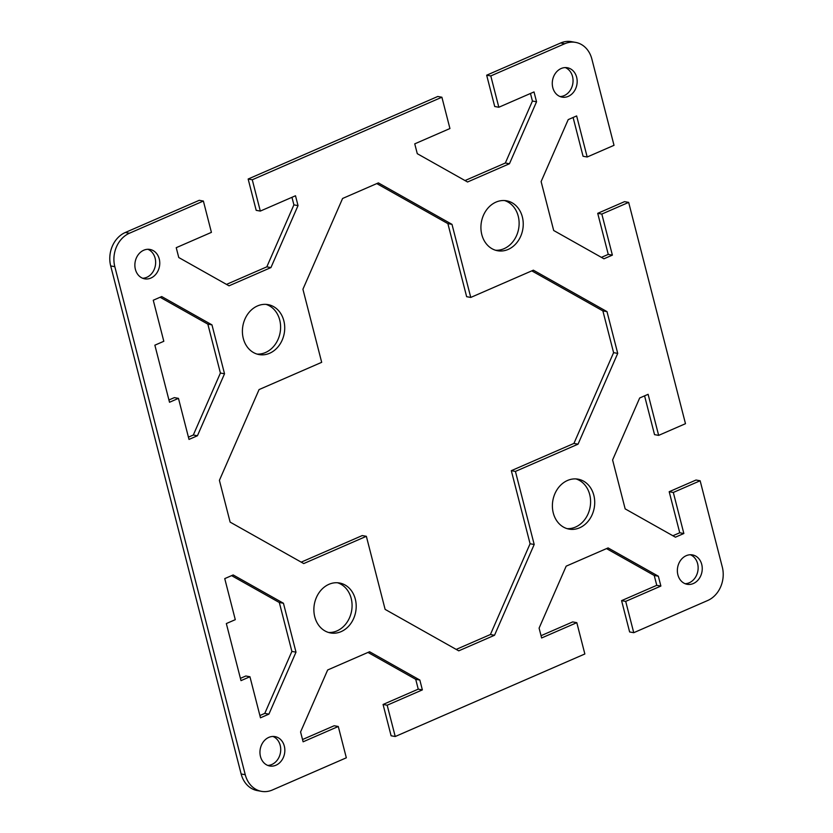 <?xml version="1.0" encoding="UTF-8"?>
<svg xmlns="http://www.w3.org/2000/svg" width="833" height="833" viewBox="0 0 833 833"><rect width="100%" height="100%" fill="white"/><g stroke="black" fill="none" stroke-linecap="round" stroke-linejoin="round"><path stroke-width="1.25" d="M125.314 232.49A26.125 21.637 100.2 0 0 110.695 265.935L241.143 773.982A26.125 21.637 100.2 0 0 257.397 790.611L261.52 791.35A26.125 21.637 -79.8 0 1 245.256 774.721L114.819 266.675A26.125 21.637 -79.8 0 1 129.438 233.23L203.377 201.045L199.254 200.305L125.314 232.49L129.438 233.23M302.525 739.527L334.168 725.751L338.281 726.491L346.33 757.801L272.381 789.996A26.125 21.637 -79.8 0 1 261.52 791.35M338.281 726.491L303.108 741.807L300.578 731.957L327.661 669.982L369.571 651.739L419.842 680.051L422.362 689.891L387.178 705.207L395.227 736.518L391.104 735.778L383.065 704.468L418.249 689.151L415.719 679.312L367.988 652.437M541.044 635.694L572.688 621.918L576.811 622.657L584.849 653.978L395.227 736.518M576.811 622.657L541.627 637.974L539.097 628.134L566.18 566.159L608.09 547.916L658.362 576.217L660.881 586.057L625.698 601.374L633.746 632.695L629.623 631.955L621.585 600.635L656.768 585.318L654.238 575.478L606.507 548.603M672.887 535.744L679.738 532.766L669.191 491.709L696.024 480.027L700.147 480.766L722.305 567.065A26.125 21.637 -79.8 0 1 707.686 600.51L633.746 632.695M700.147 480.766L673.314 492.449L683.851 533.505L675.417 537.181L625.156 508.869L612.599 459.962L639.682 397.987L648.116 394.311L658.653 435.378L685.486 423.695L628.665 202.388L601.832 214.06L612.38 255.127L603.946 258.792L553.685 230.491L541.117 181.584L568.21 119.608L576.644 115.933L587.182 157L614.015 145.317L591.857 59.018A26.125 21.637 -79.8 0 0 575.603 42.389A26.125 21.637 -79.8 0 0 564.732 43.743L490.793 75.928L498.832 107.249L534.015 91.932L536.546 101.772L509.452 163.747L467.552 181.99L417.281 153.689L414.751 143.849L449.935 128.532L441.896 97.222L437.773 96.482L248.151 179.022L252.274 179.761L441.896 97.222M252.274 179.761L260.312 211.082L295.496 195.765L298.027 205.605L270.933 267.58L229.023 285.823L178.762 257.522L176.232 247.682L211.415 232.365L203.377 201.045M150.888 278.055A14.932 12.36 -79.8 0 1 144.682 278.836A14.932 12.36 -79.8 0 1 134.873 265.696A14.932 12.36 -79.8 0 1 143.745 250.223A14.932 12.36 -79.8 0 1 149.95 249.442A14.932 12.36 -79.8 0 1 159.759 262.582A14.932 12.36 -79.8 0 1 150.888 278.055M568.293 96.357A14.932 12.36 -79.8 0 1 562.088 97.128A14.932 12.36 -79.8 0 1 552.279 83.987A14.932 12.36 -79.8 0 1 561.15 68.514A14.932 12.36 -79.8 0 1 567.356 67.744A14.932 12.36 -79.8 0 1 577.165 80.884A14.932 12.36 -79.8 0 1 568.293 96.357M269.642 353.254A25.375 21.012 -79.8 0 1 259.084 354.577A25.375 21.012 -79.8 0 1 242.413 332.232A25.375 21.012 -79.8 0 1 257.491 305.93A25.375 21.012 -79.8 0 1 268.039 304.618A25.375 21.012 -79.8 0 1 284.709 326.952A25.375 21.012 -79.8 0 1 269.642 353.254M508.161 249.431A25.375 21.012 -79.8 0 1 497.603 250.743A25.375 21.012 -79.8 0 1 480.933 228.409A25.375 21.012 -79.8 0 1 496.01 202.107A25.375 21.012 -79.8 0 1 506.558 200.784A25.375 21.012 -79.8 0 1 523.228 223.119A25.375 21.012 -79.8 0 1 508.161 249.431M163.809 341.291L153.262 300.234L161.696 296.558L211.967 324.87L224.525 373.778L197.431 435.753L189.008 439.418L178.46 398.361L169.516 402.256L154.865 345.185L163.809 341.291M268.82 737.382A14.932 12.36 -79.8 0 1 275.025 736.611A14.932 12.36 -79.8 0 1 284.563 753.48A14.932 12.36 -79.8 0 1 269.767 765.996A14.932 12.36 -79.8 0 1 259.958 752.855A14.932 12.36 -79.8 0 1 268.82 737.382M686.236 555.684A14.932 12.36 -79.8 0 1 692.442 554.903A14.932 12.36 -79.8 0 1 701.969 571.782A14.932 12.36 -79.8 0 1 687.173 584.297A14.932 12.36 -79.8 0 1 677.364 571.157A14.932 12.36 -79.8 0 1 686.236 555.684M328.962 584.308A25.375 21.012 -79.8 0 1 339.52 582.996A25.375 21.012 -79.8 0 1 355.722 611.682A25.375 21.012 -79.8 0 1 330.566 632.955A25.375 21.012 -79.8 0 1 313.885 610.62A25.375 21.012 -79.8 0 1 328.962 584.308M567.481 480.485A25.375 21.012 -79.8 0 1 578.04 479.162A25.375 21.012 -79.8 0 1 594.241 507.849A25.375 21.012 -79.8 0 1 569.085 529.122A25.375 21.012 -79.8 0 1 552.404 506.787A25.375 21.012 -79.8 0 1 567.481 480.485M240.997 680.634L226.337 623.563L235.281 619.669L224.743 578.612L233.178 574.947L283.439 603.248L295.996 652.156L268.913 714.131L260.479 717.807L249.942 676.74L240.997 680.634M451.996 224.358L470.76 297.433L533.37 270.173L606.997 311.625L617.722 353.39L578.05 444.166L515.429 471.416L534.192 544.49L494.521 635.267L458.744 650.844L385.117 609.381L366.353 536.306L303.743 563.566L230.127 522.114L219.402 480.349L259.073 389.573L321.684 362.324L302.92 289.249L342.592 198.473L378.369 182.896L451.996 224.358L447.883 223.619L376.787 183.593M226.493 284.397L266.82 266.841L293.903 204.866L291.956 197.306M260.312 211.082L256.189 210.343L248.151 179.022M465.012 180.563L505.339 163.018L532.422 101.043L530.475 93.473M498.832 107.249L494.719 106.509L486.67 75.199L490.793 75.928M575.603 42.389L571.48 41.65A26.125 21.637 100.2 0 0 560.619 43.004L486.67 75.199M587.182 157L583.058 156.26L573.104 117.474M601.405 257.366L608.257 254.388L597.719 213.331L624.552 201.648L628.665 202.388M658.653 435.378L654.54 434.639L644.575 395.852M240.404 678.354L245.818 676L249.942 676.74M259.896 715.526L264.79 713.392L291.883 651.416L279.315 602.509L231.595 575.634M567.044 528.632A25.375 21.012 100.2 0 0 575.509 527.07A25.375 21.012 100.2 0 0 590.597 502.018A25.375 21.012 100.2 0 0 575.957 478.923M328.525 632.466A25.375 21.012 100.2 0 0 336.99 630.893A25.375 21.012 100.2 0 0 352.078 605.851A25.375 21.012 100.2 0 0 337.438 582.746M685.153 583.714A14.932 12.36 100.2 0 0 689.255 582.777A14.932 12.36 100.2 0 0 698.127 568.564A14.932 12.36 100.2 0 0 690.338 554.747M267.737 765.412A14.932 12.36 100.2 0 0 271.85 764.486A14.932 12.36 100.2 0 0 280.711 750.273A14.932 12.36 100.2 0 0 272.932 736.445M168.932 399.975L174.347 397.622L178.46 398.361M188.425 437.148L193.318 435.013L220.401 373.038L207.844 324.131L160.113 297.256M495.562 250.254A25.375 21.012 100.2 0 0 518.647 228.731A25.375 21.012 100.2 0 0 504.475 200.534M257.043 354.077A25.375 21.012 100.2 0 0 280.127 332.565A25.375 21.012 100.2 0 0 265.956 304.368M560.068 96.555A14.932 12.36 100.2 0 0 572.771 83.883A14.932 12.36 100.2 0 0 565.263 67.588M142.662 278.253A14.932 12.36 100.2 0 0 155.365 265.581A14.932 12.36 100.2 0 0 147.847 249.286M470.76 297.433L466.647 296.694L447.883 223.619M301.213 562.14L362.24 535.567L366.353 536.306M456.213 649.407L490.408 634.527L530.08 543.751L511.316 470.676L573.927 443.427L613.598 352.651L602.873 310.886L531.787 270.86M511.316 470.676L515.429 471.416M530.08 543.751L534.192 544.49M490.408 634.527L494.521 635.267M573.927 443.427L578.05 444.166M613.598 352.651L617.722 353.39M602.873 310.886L606.997 311.625M193.318 435.013L197.431 435.753M207.844 324.131L211.967 324.87M220.401 373.038L224.525 373.778M293.903 204.866L298.027 205.605M266.82 266.841L270.933 267.58M505.339 163.018L509.452 163.747M532.422 101.043L536.546 101.772M597.719 213.331L601.832 214.06M608.257 254.388L612.38 255.127M279.315 602.509L283.439 603.248M291.883 651.416L295.996 652.156M264.79 713.392L268.913 714.131M415.719 679.312L419.842 680.051M418.249 689.151L422.362 689.891M383.065 704.468L387.178 705.207M654.238 575.478L658.362 576.217M656.768 585.318L660.881 586.057M621.585 600.635L625.698 601.374M669.191 491.709L673.314 492.449M679.738 532.766L683.851 533.505M110.695 265.935L114.819 266.675M245.256 774.721L241.143 773.982M560.619 43.004L564.732 43.743"/></g></svg>
